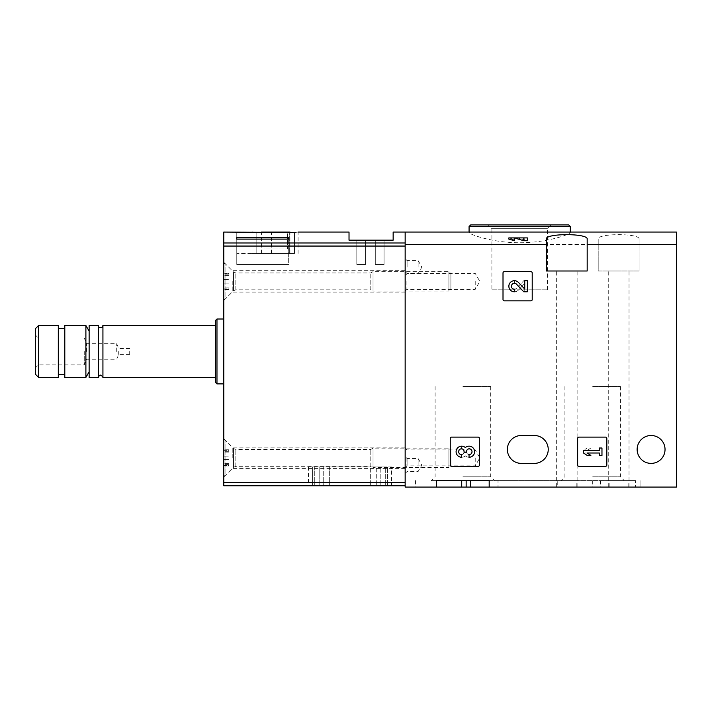 <?xml version="1.0" encoding="UTF-8"?>
<svg xmlns="http://www.w3.org/2000/svg" width="712" height="712" viewBox="0 0 712 712"><rect width="100%" height="100%" fill="white"/><g stroke="black" fill="none" stroke-linecap="round" stroke-linejoin="round"><path stroke-width="0.53" stroke-dasharray="3.56 2.67" d="M578.936 437.115A1.299 1.299 0 0 0 577.637 438.414L577.637 465.016A1.299 1.299 0 0 0 578.936 466.316L605.538 466.316A1.299 1.299 0 0 0 606.838 465.016L606.838 438.414A1.299 1.299 0 0 0 605.538 437.115L578.936 437.115A1.299 1.299 0 0 0 577.637 438.414A1.299 1.299 0 0 1 578.936 437.115M598.205 244.492L598.205 270.996L639.091 270.996L639.091 239.196C640.667 233.153 596.674 233.144 598.205 239.196L598.205 244.492L405.155 244.492L405.155 232.059L405.155 485.78L223.782 485.78L223.782 232.059M639.091 239.196L639.091 270.996L598.205 270.996L598.205 239.196M405.155 244.492L405.155 487.079L676.4 487.079L676.4 244.492L639.091 244.492M521.309 435.495L534.285 435.495A13.955 13.955 0 0 1 548.24 449.441A13.955 13.955 0 0 1 534.285 463.396L521.309 463.396A13.955 13.955 0 0 1 507.362 449.441A13.955 13.955 0 0 1 521.309 435.495M665.044 449.441A13.955 13.955 0 0 0 651.088 435.495A13.955 13.955 0 0 0 637.142 449.441A13.955 13.955 0 0 0 651.088 463.396A13.955 13.955 0 0 0 665.044 449.441M451.55 437.115A1.299 1.299 0 0 0 450.251 438.414L450.251 465.016A1.299 1.299 0 0 0 451.55 466.316L478.161 466.316A1.299 1.299 0 0 0 479.452 465.016L479.452 438.414A1.299 1.299 0 0 0 478.161 437.115L451.55 437.115A1.299 1.299 0 0 0 450.251 438.414A1.299 1.299 0 0 1 451.55 437.115M504.31 271.646A1.299 1.299 0 0 0 503.01 272.936L503.01 299.547A1.299 1.299 0 0 0 504.31 300.847L530.912 300.847A1.299 1.299 0 0 0 532.211 299.547L532.211 272.936A1.299 1.299 0 0 0 530.912 271.646L504.31 271.646A1.299 1.299 0 0 0 503.01 272.936A1.299 1.299 0 0 1 504.31 271.646M568.603 232.059L570.303 232.495C570.802 234.061 547.136 242.881 519.689 242.739C492.277 242.881 468.541 234.052 469.074 232.495L470.766 232.059M676.4 244.492L676.4 232.059M527.343 240.727L527.343 237.897L524.753 237.897L524.753 239.917L517.517 237.897L511.278 237.897L508.866 239.107M516.538 238.556L511.438 239.107L514.402 239.953L514.402 240.727M628.135 487.079L628.135 480.591L635.522 480.591L635.522 487.079L489.188 487.079L557.247 487.079L557.247 480.591L498.017 480.591L498.017 487.079M436.625 487.079L415.541 487.079L436.625 487.079L436.625 480.591L431.347 480.591L498.017 480.591M557.247 487.079L635.522 487.079M405.155 281.373L405.155 292.08L405.155 281.373M405.155 457.878L405.155 447.172L405.155 457.878M405.155 267.098L405.155 258.661L405.155 267.098M405.155 465.016L405.155 456.579L405.155 465.016M491.894 289.811L547.483 289.811L491.894 289.811L491.894 228.694L547.483 228.694L491.894 228.694L488.121 224.921L551.248 224.921L470.694 224.921M576.222 487.079L576.222 480.591L624.255 480.591L561.127 480.591L635.522 480.591M609.161 487.079L609.161 480.591L466.155 480.591L466.155 487.079M609.161 480.591L628.135 480.591M576.222 480.591L557.247 480.591M466.155 480.591L436.625 480.591M489.188 480.591L489.188 487.079M640.061 480.591L640.061 487.079L640.061 480.591M592.687 480.591L592.687 487.079M592.687 386.5L620.481 386.5L592.687 386.5M592.687 476.817L620.481 476.817L592.687 476.817M462.907 386.5L490.702 386.5L462.907 386.5M462.907 476.817L490.702 476.817L462.907 476.817M566.734 270.996L577.12 270.996L566.734 270.996M587.178 239.196L587.178 270.996L546.291 270.996L546.291 239.196M618.648 270.996L608.262 270.996L618.648 270.996M407.104 465.016L407.104 458.528L407.104 465.016M418.131 465.016L418.131 458.528L418.131 465.016M407.104 267.098L407.104 260.61L407.104 267.098M418.131 267.098L418.131 260.61L418.131 267.098M406.908 457.878L406.908 465.862L406.908 457.878M475.233 457.878L475.233 465.862L475.233 457.878M406.908 281.373L406.908 289.357L406.908 281.373M475.233 281.373L475.233 289.357L475.233 281.373M511.278 237.897L508.849 237.897M524.753 239.917L524.753 237.897L517.517 237.897M514.402 237.897L511.438 237.897L514.402 237.897L514.402 239.953M450.251 465.016A1.299 1.299 0 0 0 451.55 466.316A1.299 1.299 0 0 1 450.251 465.016M478.161 466.316A1.299 1.299 0 0 0 479.452 465.016A1.299 1.299 0 0 1 478.161 466.316M479.452 438.414A1.299 1.299 0 0 0 478.161 437.115A1.299 1.299 0 0 1 479.452 438.414M469.039 457.264A5.545 5.545 0 0 0 474.228 449.735A5.545 5.545 0 0 0 465.345 447.581A5.545 5.545 0 0 0 456.463 449.735A5.545 5.545 0 0 0 461.643 457.264L461.643 454.674A2.955 2.955 0 0 1 460.166 449.147A2.59 2.59 0 0 1 464.046 451.39L464.046 452.271L466.636 452.271L466.636 451.39A2.59 2.59 0 0 1 470.516 449.147A2.955 2.955 0 0 1 469.039 454.674L469.039 457.264M577.637 465.016A1.299 1.299 0 0 0 578.936 466.316A1.299 1.299 0 0 1 577.637 465.016M605.538 466.316A1.299 1.299 0 0 0 606.838 465.016A1.299 1.299 0 0 1 605.538 466.316M606.838 438.414A1.299 1.299 0 0 0 605.538 437.115A1.299 1.299 0 0 1 606.838 438.414M583.475 450.42L583.475 453.01L587.178 455.413L590.871 455.413L587.178 453.01L599.379 453.01L599.379 455.413L601.969 455.413L601.969 448.017L599.379 448.017L599.379 450.42L583.475 450.42L587.178 448.017L583.475 450.42L583.475 453.01L599.379 453.01L599.379 455.413L601.969 455.413L601.969 448.017L599.379 448.017L599.379 450.42L587.178 450.42L590.871 448.017L587.178 448.017L590.871 448.017L587.178 450.42L599.379 450.42L599.379 448.017L601.969 448.017L601.969 455.413L599.379 455.413L599.379 453.01L583.475 453.01L583.475 450.42M503.01 299.547A1.299 1.299 0 0 0 504.31 300.847A1.299 1.299 0 0 1 503.01 299.547M530.912 300.847A1.299 1.299 0 0 0 532.211 299.547A1.299 1.299 0 0 1 530.912 300.847M532.211 272.936A1.299 1.299 0 0 0 530.912 271.646A1.299 1.299 0 0 1 532.211 272.936M524.753 289.072L518.416 282.415A5.545 5.545 0 0 0 509.303 284.052A5.545 5.545 0 0 0 514.402 291.787L514.402 289.205A2.955 2.955 0 0 1 511.679 285.076A2.955 2.955 0 0 1 516.538 284.204L523.774 291.787L527.343 291.787L527.343 280.697L524.753 280.697L524.753 289.072M461.643 448.756L461.643 446.166L461.643 448.756A2.955 2.955 0 0 0 460.166 454.274A2.59 2.59 0 0 0 464.046 452.031L464.046 451.159L464.046 452.031A2.59 2.59 0 0 1 460.166 454.274A2.955 2.955 0 0 1 461.643 448.756M466.636 451.159L464.046 451.159L466.636 451.159L466.636 452.031L466.636 451.159M466.636 452.031A2.59 2.59 0 0 0 470.516 454.274A2.955 2.955 0 0 0 469.039 448.756L469.039 446.166L469.039 448.756A2.955 2.955 0 0 1 470.516 454.274A2.59 2.59 0 0 1 466.636 452.031M465.345 455.849A5.545 5.545 0 0 0 474.228 453.695A5.545 5.545 0 0 0 469.039 446.166A5.545 5.545 0 0 1 474.228 453.695A5.545 5.545 0 0 1 465.345 455.849A5.545 5.545 0 0 1 456.463 453.695A5.545 5.545 0 0 1 461.643 446.166A5.545 5.545 0 0 0 456.463 453.695A5.545 5.545 0 0 0 465.345 455.849M514.402 283.287L514.402 280.697L514.402 283.287A2.955 2.955 0 0 0 511.679 287.408A2.955 2.955 0 0 0 516.538 288.28L523.774 280.697L516.538 288.28A2.955 2.955 0 0 1 511.679 287.408A2.955 2.955 0 0 1 514.402 283.287M527.343 280.697L523.774 280.697L527.343 280.697L527.343 291.787L527.343 280.697M524.753 291.787L527.343 291.787L524.753 291.787L524.753 283.412L524.753 291.787M518.416 290.069L524.753 283.412L518.416 290.069A5.545 5.545 0 0 1 509.303 288.431A5.545 5.545 0 0 1 514.402 280.697A5.545 5.545 0 0 0 509.303 288.431A5.545 5.545 0 0 0 518.416 290.069M294.492 232.557L256.16 232.557L256.16 253.472L294.492 253.472L294.492 232.557C299.218 231.943 299.218 231.943 294.492 232.557L294.492 253.472L256.16 253.472L256.16 232.557M236.767 232.059L252.057 232.103L252.057 253.472L236.767 253.472L236.767 232.103L236.767 253.472L252.057 253.472L252.057 232.103M236.767 237.274L236.767 239.107L288.672 239.107L288.672 237.274L236.767 237.274L236.767 264.499L236.767 239.107L236.767 264.499L288.672 264.499L236.767 264.499L236.767 239.107M393.149 232.059L393.149 240.167L349.022 240.167L349.022 232.059M319.181 485.78L385.69 485.78L314.303 485.78L319.181 485.78L319.181 466.965L380.813 466.965L380.813 485.78L380.813 466.965L385.69 466.965L385.69 485.78L385.69 466.965L314.303 466.965L314.303 485.78L314.303 466.965L319.181 466.965L319.181 485.78M308.465 466.965L312.586 466.965L312.586 485.78L308.465 485.78L391.529 485.78L312.586 485.78L312.586 466.965L308.465 466.965L308.465 485.78M376.274 485.78L323.72 485.78L376.274 485.78L323.72 485.78L376.274 485.78L376.274 466.965L323.72 466.965L323.72 485.78L323.72 466.965L329.336 466.965L329.336 485.78L329.336 466.965L370.658 466.965L370.658 485.78L370.658 466.965L376.274 466.965L376.274 485.78M405.155 485.78L405.155 242.997L223.782 242.997M223.782 351.461L223.782 319.012L223.782 351.461M223.782 281.373L223.782 300.517L223.782 281.373M223.782 457.878L223.782 438.734L223.782 457.878M232.219 457.878L232.219 447.172L232.219 457.878M232.219 281.373L232.219 292.08L232.219 281.373M391.529 466.965L312.586 466.965L387.408 466.965L387.408 485.78L387.408 466.965L391.529 466.965L391.529 485.78M319.181 466.965L385.69 466.965L319.181 466.965M329.336 466.965L376.274 466.965L329.336 466.965M35.6 374.432L35.6 328.49M35.6 351.461L35.6 335.236L35.6 351.461M38.581 377.413L38.581 325.5M58.313 377.413L58.313 325.5M58.313 351.461L58.313 328.419L58.313 351.461M64.801 377.413L64.801 325.5M85.894 377.413L85.894 325.5M89.134 377.413L89.134 325.5M98.381 377.413L98.381 325.5M102.928 377.413L102.928 325.5M215.344 382.282L215.344 320.631M216.973 383.901L216.973 319.012M38.412 351.461L38.412 364.873L38.412 351.461M84.265 351.461L84.265 364.873L84.265 351.461M86.597 351.461L86.597 343.673L86.597 351.461M116.715 351.461L116.715 343.673L116.715 351.461M118.726 351.461L118.726 354.38L118.726 351.461M129.691 351.461L129.691 354.38L129.691 351.461M252.057 253.472L256.16 253.472L252.057 253.472M289.971 232.059L289.321 232.059L289.321 253.472L261.42 253.472L289.971 253.472L289.321 253.472L289.321 232.059L261.42 232.059M271.441 253.472L271.441 232.059M262.069 232.557L262.069 232.059M279.95 253.472L279.95 232.557M287.381 232.059L264.018 232.059L287.381 232.059L287.381 248.933L264.018 248.933L264.018 232.059L264.018 248.933L287.381 248.933L287.381 232.059M288.672 239.107L288.672 264.499L236.767 264.499L288.672 264.499L288.672 237.274M384.062 240.167L375.304 240.167L384.062 240.167L384.062 264.499L375.304 264.499L375.304 240.167L375.304 264.499L384.062 264.499L384.062 240.167M365.567 240.167L356.81 240.167L365.567 240.167L365.567 264.499L356.81 264.499L356.81 240.167L356.81 264.499L365.567 264.499L365.567 240.167M223.782 475.723L223.782 440.034L223.782 475.723L225.081 475.723L225.081 440.034L225.081 475.723L233.545 467.268L233.545 448.489L233.545 467.268L235.832 466.316L370.783 466.316L370.783 449.441L370.783 466.316L373.035 467.615L373.035 448.142L373.035 467.615L448.916 467.615L448.916 448.142L448.916 467.615L450.901 465.621L450.901 450.135L450.901 465.621M223.782 459.649L223.782 465.986L223.782 456.107L223.782 459.649L228.979 459.649L228.979 465.986L228.979 456.107L228.979 459.649L223.782 459.649M223.782 465.417L223.782 464.42L223.782 465.417L228.979 465.417L228.979 465.986L228.979 464.42L228.979 465.417L223.782 465.417M223.782 456.107L223.782 449.77L223.782 456.107L228.979 456.107L228.979 449.77L228.979 456.107L223.782 456.107M223.782 450.34L223.782 451.337L223.782 450.34L228.979 450.34L228.979 449.77L228.979 451.337L228.979 450.34L223.782 450.34M223.782 299.218L223.782 263.529L223.782 299.218L225.081 299.218L225.081 263.529L225.081 299.218L233.545 290.763L233.545 271.993L233.545 290.763L235.832 289.811L370.783 289.811L370.783 272.936L370.783 289.811L373.035 291.11L373.035 271.646L373.035 291.11L448.916 291.11L448.916 271.646L448.916 291.11L450.901 289.117L450.901 273.63L450.901 289.117M223.782 283.145L223.782 289.49L223.782 279.611L223.782 283.145L228.979 283.145L228.979 289.49L228.979 279.611L228.979 283.145L223.782 283.145M223.782 288.921L223.782 287.915L223.782 288.921L228.979 288.921L228.979 289.49L228.979 287.915L228.979 288.921L223.782 288.921M223.782 279.611L223.782 273.266L223.782 279.611L228.979 279.611L228.979 273.266L228.979 279.611L223.782 279.611M223.782 273.835L223.782 274.832L223.782 273.835L228.979 273.835L228.979 273.266L228.979 274.832L228.979 273.835L223.782 273.835M469.074 226.541L570.303 226.541M600.447 480.591L600.447 487.079M405.155 482.54L223.782 482.54M405.155 246.058L223.782 246.058M235.832 466.316L235.832 449.441L235.832 466.316M228.979 463.654L223.782 463.654L228.979 463.654M228.979 452.102L223.782 452.102L228.979 452.102M235.832 289.811L235.832 272.936L235.832 289.811M228.979 287.15L223.782 287.15L228.979 287.15M228.979 275.606L223.782 275.606L228.979 275.606M547.483 289.811L547.483 228.694L551.248 224.921M415.541 480.591L415.541 487.079M564.901 386.5L564.901 476.817L561.127 480.591M620.481 386.5L620.481 476.817L624.255 480.591M435.112 386.5L435.112 476.817L431.347 480.591M490.702 386.5L490.702 476.817L494.475 480.591M577.12 487.079L577.12 270.996M556.348 487.079L556.348 270.996M629.025 487.079L629.025 270.996M608.262 487.079L608.262 270.996M405.155 473.453L407.104 471.504L418.131 471.504L421.878 465.016L418.131 458.528L407.104 458.528L405.155 456.579M405.155 275.535L407.104 273.586L418.131 273.586L421.878 267.098L418.131 260.61L407.104 260.61L405.155 258.661M405.155 467.615L406.908 465.862L475.233 465.862L479.844 457.878L475.233 449.904L406.908 449.904L405.155 448.142M405.155 291.11L406.908 289.357L475.233 289.357L479.844 281.373L475.233 273.399L406.908 273.399L405.155 271.646M511.438 237.897L511.438 239.107M405.155 447.172L232.219 447.172L223.782 438.734M405.155 468.585L232.219 468.585L223.782 477.022M405.155 270.667L232.219 270.667L223.782 262.23M405.155 292.08L232.219 292.08L223.782 300.517M129.691 348.542L118.726 348.542L116.715 343.673L86.597 343.673L84.265 338.049L38.412 338.049L35.6 335.236M129.691 354.38L118.726 354.38L116.715 359.248L86.597 359.248L84.265 364.873L38.412 364.873L35.6 367.677M298.088 253.472L298.088 232.094M261.42 253.472L261.42 232.557M289.971 253.472L289.971 232.557M223.782 440.034L225.081 440.034L233.545 448.489L235.832 449.441L370.783 449.441L373.035 448.142L448.916 448.142L450.901 450.135M228.979 465.986L223.782 465.986L228.979 465.986M228.979 464.42L223.782 464.42M228.979 449.77L223.782 449.77L228.979 449.77M228.979 451.337L223.782 451.337M223.782 263.529L225.081 263.529L233.545 271.993L235.832 272.936L370.783 272.936L373.035 271.646L448.916 271.646L450.901 273.63M228.979 289.49L223.782 289.49L228.979 289.49M228.979 287.915L223.782 287.915M228.979 273.266L223.782 273.266L228.979 273.266M228.979 274.832L223.782 274.832"/><path stroke-width="1.07" d="M405.155 244.492L405.155 232.059L676.4 232.059L676.4 244.492L587.178 244.492L587.178 270.996L546.291 270.996L546.291 244.492L405.155 244.492L405.155 487.079L436.625 487.079L436.625 480.591L489.188 480.591L436.625 480.591M546.291 244.492L546.291 239.196C544.716 233.153 588.708 233.144 587.178 239.196L587.178 244.492M516.538 237.897L527.343 237.897L527.343 240.727L523.774 240.727L516.538 238.556L516.538 237.897L514.402 237.897L514.402 240.727L508.866 239.107L508.849 237.897L514.402 237.897M503.01 272.936L503.01 299.547A1.299 1.299 0 0 0 504.31 300.847L530.912 300.847A1.299 1.299 0 0 0 532.211 299.547L532.211 272.936A1.299 1.299 0 0 0 530.912 271.646L504.31 271.646A1.299 1.299 0 0 0 503.01 272.936M577.637 438.414L577.637 465.016A1.299 1.299 0 0 0 578.936 466.316L605.538 466.316A1.299 1.299 0 0 0 606.838 465.016L606.838 438.414A1.299 1.299 0 0 0 605.538 437.115L578.936 437.115A1.299 1.299 0 0 0 577.637 438.414M450.251 438.414L450.251 465.016A1.299 1.299 0 0 0 451.55 466.316L478.161 466.316A1.299 1.299 0 0 0 479.452 465.016L479.452 438.414A1.299 1.299 0 0 0 478.161 437.115L451.55 437.115A1.299 1.299 0 0 0 450.251 438.414M637.142 449.441A13.955 13.955 0 0 1 658.066 437.364A13.955 13.955 0 0 1 658.066 461.527A13.955 13.955 0 0 1 637.142 449.441M534.285 435.495L521.309 435.495A13.955 13.955 0 0 0 507.362 449.441A13.955 13.955 0 0 0 521.309 463.396L534.285 463.396A13.955 13.955 0 0 0 548.24 449.441A13.955 13.955 0 0 0 534.285 435.495M676.4 244.492L676.4 487.079L489.188 487.079L489.188 480.591M489.188 487.079L436.625 487.079M488.121 224.921L568.683 224.921L470.694 224.921L469.074 226.541L469.074 232.059M466.155 480.591L466.155 487.079M523.774 237.897L523.774 240.727M465.345 447.581A5.545 5.545 0 0 1 474.228 449.735A5.545 5.545 0 0 1 469.039 457.264L469.039 454.674A2.955 2.955 0 0 0 470.516 449.147A2.59 2.59 0 0 0 466.636 451.39L466.636 452.271L464.046 452.271L464.046 451.39A2.59 2.59 0 0 0 460.166 449.147A2.955 2.955 0 0 0 461.643 454.674L461.643 457.264A5.545 5.545 0 0 1 456.463 449.735A5.545 5.545 0 0 1 465.345 447.581M583.475 450.42L583.475 453.01L587.178 455.413L590.871 455.413L587.178 453.01L599.379 453.01L599.379 455.413L601.969 455.413L601.969 448.017L599.379 448.017L599.379 450.42L583.475 450.42M524.753 289.072L518.416 282.415A5.545 5.545 0 0 0 509.303 284.052A5.545 5.545 0 0 0 514.402 291.787L514.402 289.205A2.955 2.955 0 0 1 511.679 285.076A2.955 2.955 0 0 1 516.538 284.204L523.774 291.787L527.343 291.787L527.343 280.697L524.753 280.697L524.753 289.072M294.492 232.557C299.218 231.943 299.218 231.943 294.492 232.557L223.782 232.059L223.782 485.78L405.155 485.78M298.034 232.059L349.022 232.059L349.022 240.167L393.149 240.167L393.149 232.059L405.155 232.059L405.155 242.997L223.782 242.997M252.057 232.103L256.16 232.557M288.672 239.107L236.767 239.107L236.767 237.274L288.672 237.274L288.672 239.107L288.672 237.274M38.581 325.5L35.6 328.49L35.6 374.432L38.581 377.413L58.313 377.413L58.313 325.5L38.581 325.5L38.581 377.413M64.801 325.5L64.801 377.413L85.894 377.413L85.894 325.5L64.801 325.5M102.928 377.413L102.928 325.5L102.056 327.289C99.546 327.912 98.318 327.315 98.381 325.5L89.134 325.5L89.134 377.413L98.381 377.413L99.253 375.625C100.392 374.565 101.611 375.162 102.928 377.413L215.344 377.413M98.381 325.5L98.381 377.413M216.973 383.901L216.973 319.012L215.344 320.631L215.344 382.282L216.973 383.901L223.782 383.901M261.42 232.557L261.42 232.059L289.971 232.059L289.971 232.557M262.069 232.557L262.069 232.059M279.95 232.557L279.95 232.059M236.767 239.107L236.767 237.274M570.303 232.059L570.303 226.541L469.074 226.541M461.723 480.591L461.723 487.079M470.694 480.591L470.694 487.079M405.155 482.54L223.782 482.54M405.155 246.058L223.782 246.058M570.303 226.541L568.683 224.921M58.313 374.494L64.801 374.494M58.313 328.419L64.801 328.419M89.134 331.125L85.894 325.5M89.134 371.798L85.894 377.413M102.928 325.5L215.344 325.5M216.973 319.012L223.782 319.012"/></g></svg>
